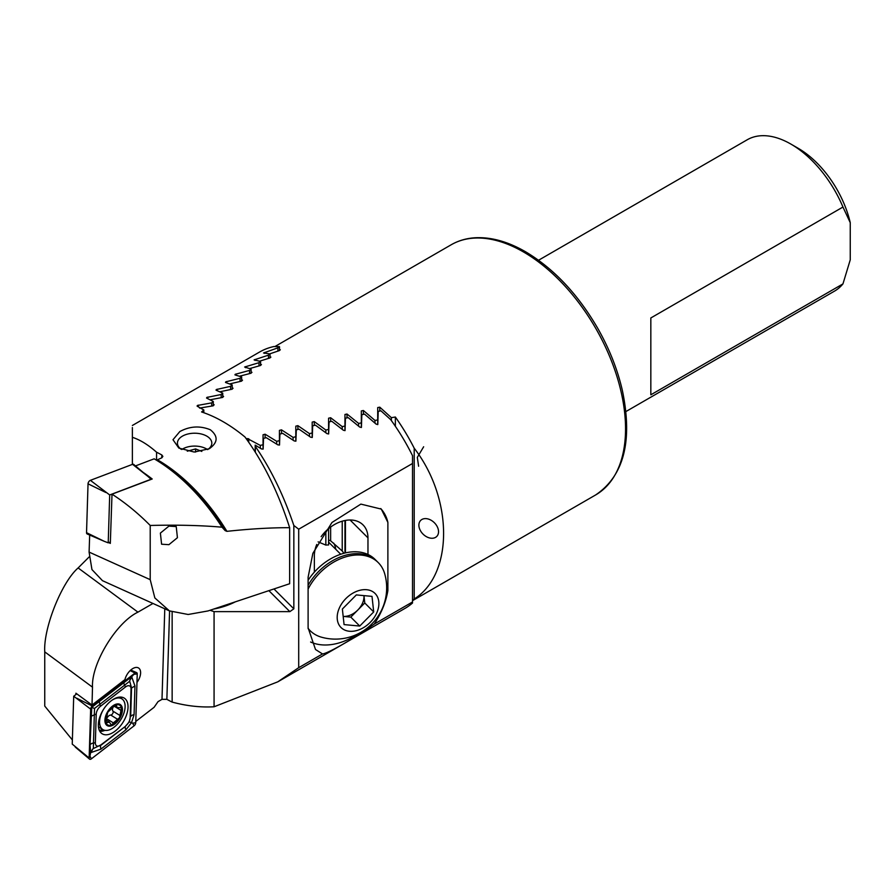 <?xml version="1.0" encoding="UTF-8"?>
<svg xmlns="http://www.w3.org/2000/svg" width="895" height="895" viewBox="0 0 895 895"><rect width="100%" height="100%" fill="white"/><g stroke="black" fill="none" stroke-linecap="round" stroke-linejoin="round"><path stroke-width="1.34" d="M418.882 525.152A11.344 8.021 -135 0 0 425.74 536.273A11.344 8.021 -135 0 0 436.738 536.463A11.344 8.021 -135 0 0 438.539 531.708A11.344 8.021 -135 0 0 431.692 520.599A11.344 8.021 -135 0 0 420.684 520.409A11.344 8.021 -135 0 0 418.882 525.152M538.555 260.244L747.235 139.765A87.352 50.433 60 0 1 790.911 144.095L798.206 148.313A77.037 44.481 60 0 1 850.25 222.676L850.25 259.841L842.956 283.894A87.352 50.433 60 0 1 834.587 291.076L625.918 411.555M842.956 283.894L650.833 394.807L650.833 317.96L842.956 207.047L850.25 222.676M798.206 148.313L790.911 144.095A87.352 50.433 60 0 1 842.956 207.047M247.356 440.262L247.356 438.539L246.393 438.807A144.442 83.392 -120 0 0 246.17 438.628M247.356 438.539L260.322 445.419L263.052 444.725L263.052 434.769L265.11 434.209L276.7 441.325L279.43 440.653L279.43 430.394L281.489 429.846L293.079 437.386L295.809 436.749L295.809 426.165L297.878 425.651L309.457 433.616L312.187 433.001L312.187 422.104L314.257 421.601L325.847 430.025L328.577 429.443L328.577 418.211L330.635 417.73L342.226 426.624L344.955 426.076L344.955 414.474L347.014 414.027L358.604 423.413L361.334 422.91L361.334 410.928L363.392 410.503L374.983 420.426L377.712 419.956L377.712 407.572L379.782 407.169L391.372 417.663L395.366 417.025A144.442 83.392 60 0 1 414.206 448.205C453.385 498.94 453.385 574.377 414.206 599.001A144.442 83.392 60 0 1 412.517 600.31M269.708 353.872L279.162 350.672L280.348 349.766L279.486 349.665M259.572 361.177L269.697 358.034L270.894 357.094L270.022 356.926M249.537 368.606L260.244 365.574L261.441 364.612L260.568 364.388M239.603 376.191L250.79 373.293L251.976 372.32L251.103 372.029M229.746 383.899L241.326 381.192L242.523 380.185L241.65 379.849M219.935 391.764L231.872 389.258L233.058 388.229L232.197 387.826M210.18 399.774L222.419 397.469L223.605 396.429L222.732 395.97M199.574 408.086L212.954 405.849L214.151 404.786L213.278 404.272M423.648 446.773L417.327 457.39L418.614 466.239M395.366 426.288L395.366 417.025M414.206 599.001L414.206 448.205M318.117 541.867L325.847 545.077A30.956 21.883 -45 0 1 328.577 544.965L328.577 528.688M328.577 540.043L330.635 540.815L342.226 551.007A30.956 21.883 -45 0 1 343.803 553.311M335.804 549.34A30.956 21.883 135 0 0 333.656 543.097M276.7 444.088L276.7 441.325M279.43 445.072L279.43 440.653M374.983 423.067L374.983 420.426M377.712 424.599L377.712 419.956M391.372 420.572L391.372 417.663M358.604 426.087L358.604 423.413M361.334 427.508L361.334 422.91M293.079 440.139L293.079 437.386M295.809 441.201L295.809 436.749M309.457 436.346L309.457 433.616M312.187 437.498L312.187 433.001M325.847 545.077L325.847 531.16M325.847 432.732L325.847 430.025M328.577 433.974L328.577 429.443M342.226 429.309L342.226 426.624M342.226 551.007L342.226 521.192M344.955 430.64L344.955 426.076M344.955 553.009L344.955 520.521M260.322 448.205L260.322 445.419M263.052 449.122L263.052 444.725M363.963 595.622L364.768 602.995L350.806 617.114L343.177 616.398A17.195 12.161 135 0 0 357.787 610.054A17.195 12.161 135 0 0 363.952 595.622M360.07 553.804A48.151 34.044 135 0 0 308.104 585.308A48.151 34.044 -45 0 1 360.07 553.804A48.151 34.044 -45 0 1 376.952 561.31A48.151 34.044 135 0 0 360.07 553.804M308.115 628.614A48.151 34.044 135 0 0 308.864 629.398A48.151 34.044 -45 0 1 308.115 628.614L310.173 630.706A48.151 34.044 135 0 0 321.339 637.15A51.272 51.272 0 0 0 384.705 573.784A48.151 34.044 135 0 0 378.261 562.619A48.151 34.044 135 0 0 361.379 555.113A48.151 34.044 135 0 0 308.104 589.044M308.104 628.357A48.151 34.044 135 0 0 310.173 630.706M339.037 608.723A24.075 17.027 135 0 0 349.453 631.266A24.075 17.027 135 0 0 377.041 612.247A24.075 17.027 135 0 0 366.626 589.715A24.075 17.027 135 0 0 339.037 608.723M356.333 594.918L372.007 596.372L373.707 611.934L359.745 626.053L344.072 624.598L342.371 609.036L356.333 594.918M364.768 602.995L373.707 611.934M350.806 617.114L359.745 626.053M308.104 580.296A48.151 34.044 -45 0 1 358.179 551.913A48.151 34.044 -45 0 1 375.061 559.42L378.261 562.619M168.909 526.126L176.226 526.573L177.423 537.705L168.909 544.675L161.592 544.216L160.384 533.096L168.909 526.126M179.828 431.558C189.807 426.154 199.988 425.561 210.336 429.768C218.346 436.223 217.988 442.544 209.296 448.719L194.226 452.042L178.821 448.059L172.992 439.725L179.828 431.558M180.891 449.122A17.195 9.923 180 0 1 177.423 443.148A17.195 9.923 180 0 1 182.457 436.122A17.195 9.923 180 0 1 201.207 433.974A17.195 9.923 180 0 1 211.813 443.148A17.195 9.923 180 0 1 207.92 449.435M230.619 389.493L230.619 386.316L216.266 389.56L216.042 390.175L222.732 393.14L221.166 394.516L206.801 397.436L206.588 398.085L213.278 401.463L211.701 402.873L197.347 405.48L197.124 406.162L203.825 409.944L201.588 411.968A144.442 83.392 60 0 1 244.962 436.984C263.432 462.167 278.323 492.395 289.644 527.692C271.051 527.636 250.141 528.856 226.916 531.339L225.171 530.634L222.027 527.189C201.006 525.365 177.065 524.783 150.215 525.466C138.188 513.316 125.457 502.878 112.009 494.174L110.32 543.388L108.798 542.616M197.347 405.48L197.124 406.162M206.801 397.436L206.588 398.085M132.37 425.472L259.561 352.037A144.442 83.392 -120 0 1 273.859 346.544L279.486 346.633L277.909 347.831L263.555 352.977L270.022 353.928L268.444 355.158L254.09 359.891L260.568 361.423L258.991 362.688L244.637 367.017L251.103 369.098L249.537 370.396L235.172 374.345L234.96 374.882L241.65 376.952L240.073 378.272L225.719 381.863L225.506 382.445L232.197 384.962L230.619 386.316M216.266 389.56L216.042 390.175M225.719 381.863L225.506 382.445M251.103 373.204L251.103 369.098M249.537 373.595L249.537 370.396M241.65 381.113L241.65 376.952M240.073 381.46L240.073 378.272M232.197 389.18L232.197 384.962M289.644 527.692L289.644 583.73L208.032 610.938L188.151 614.485L169.412 610.882L102.466 580.676L91.95 569.567L89.097 552.092L89.679 535.053M89.097 552.092L150.215 579.658L150.215 525.466M143.099 472.347A153.839 88.818 60 0 1 152.195 478.993L112.009 494.174M222.027 527.189A148.76 85.886 -120 0 0 154.164 458.822L156.558 460.209L156.58 452.221C148.178 444.781 140.101 439.814 132.37 437.308L132.37 427.541M134.955 466.116L154.164 458.822M225.171 530.634A145.247 83.861 -120 0 0 156.558 460.209L161.861 457.781L162.868 456.405L161.861 454.996A144.442 83.392 -120 0 0 156.58 452.221M203.825 412.718L203.825 409.944M132.37 464.393L132.37 437.308M279.486 350.56L279.486 346.633M277.909 351.075L277.909 347.831M270.022 357.922L270.022 353.928M268.444 358.392L268.444 355.158M260.568 365.473L260.568 361.423M258.991 365.91L258.991 362.688M222.732 397.402L222.732 393.14M221.166 397.682L221.166 394.516M213.278 405.782L213.278 401.463M211.701 406.028L211.701 402.873M150.215 579.658L154.846 597.938L169.412 610.882M132.561 464.326A2.752 1.533 -58.3 0 1 133.702 464.427L147.988 476.464L132.561 464.326L90.384 480.335A2.752 1.533 -58.3 0 0 88.034 483.826L86.535 532.682A2.752 1.533 -58.3 0 0 87.151 533.957L104.312 541.341L86.535 532.682M110.365 542.012L108.217 542.829L109.693 494.957L90.384 480.335M109.693 494.957L151.02 479.261L147.988 476.464M108.217 542.829L104.312 541.341M207.584 449.603A16.826 9.711 0 0 0 195.994 446.113A16.826 9.711 0 0 0 181.786 449.514M187.29 451.203L195.591 448.932L201.834 451.427M195.591 452.053L195.591 448.932M136.98 682.404A11.344 6.321 121.7 0 0 138.546 667.983A11.344 6.321 121.7 0 0 132.863 668.531A11.344 6.321 121.7 0 0 124.931 679.607L92.017 705.036L75.918 693.2L75.885 694.554M255.187 451.93L255.187 445.128L261.474 448.932L263.13 449.077L263.533 438.405L266.262 437.677L277.853 444.849L279.508 445.039L279.911 434.053L282.641 433.337L294.231 440.944L295.898 441.157L296.301 429.846L299.019 429.164L310.61 437.196L312.277 437.454L312.679 425.796L315.409 425.147L326.999 433.639L328.655 433.93L329.058 421.925L331.788 421.288L343.378 430.26L345.034 430.596L345.436 418.211L348.166 417.618L359.756 427.094L361.412 427.463L361.826 414.687L364.545 414.116L376.135 424.129L377.802 424.554L378.205 411.353L380.934 410.816L390.667 419.61A144.442 83.392 -120 0 1 412.517 455.7L412.517 603.029A144.442 83.392 -120 0 1 404.976 608.399L277.786 681.833L298.706 667.681L322.502 653.943L315.499 649.501L308.104 627.831L308.104 577.286L312.87 553.345L331.967 522.479L360.875 504.109L381.281 509.098L387.882 522.411L387.882 590.588C385.946 601.966 381.415 613.109 374.278 624.05L412.517 601.966M89.142 556.936L78.133 567.945L137.942 612.146C116.182 622.528 91.189 663.788 92.498 687.17L92.017 705.036M152.978 603.465L137.942 612.146M92.498 687.17L44.75 651.873L44.75 706.077L72.361 739.952M135.771 721.459L154.074 707.318L158.046 701.624L161.995 699.353L166.862 699.331A144.442 83.392 -120 0 0 172.142 702.094C186.686 705.987 200.67 707.542 214.073 706.77L277.786 681.833M374.278 624.05C351.019 640.428 327.727 653.428 322.502 653.943M210.001 610.278L214.073 611.632L214.073 706.77M172.142 611.979L172.142 702.094M412.517 463.487L298.706 529.202L293.84 525.488L293.84 608.824L289.868 611.632L268.88 590.655M214.073 611.632L289.868 611.632M298.706 529.202L298.706 667.681M345.436 552.897L345.436 520.42M44.75 651.873C43.262 628.368 61.621 582.209 78.133 567.945M255.187 445.128L255.332 446.392C270.883 469.069 283.715 495.427 293.84 525.488M235.262 601.865A60.871 35.14 180 0 1 213.558 609.092M255.332 446.392L255.332 452.165M387.882 590.588A55.031 38.91 -45 0 1 385.365 599.404M357.429 634.152A55.031 38.91 -45 0 1 310.621 642.017M380.711 508.561A55.031 38.91 -45 0 1 387.882 522.411M316.763 544.451A30.956 21.883 135 0 0 314.358 555.739L314.358 572.129M367.968 554.475L367.968 537.861A30.956 21.883 135 0 0 363.046 524.917A30.956 21.883 135 0 0 321.148 536.642M106.863 718.864L113.352 722.869L111.897 724.972A11.523 6.41 121.7 0 0 119.55 717.712A11.523 6.41 121.7 0 0 121.507 707.688L117.346 707.565L114.47 705.797M117.346 707.565L115.433 705.092A11.523 6.41 121.7 0 0 108.015 712.006L107.613 712.722A11.523 6.41 121.7 0 0 105.767 722.086L105.934 722.612A11.523 6.41 121.7 0 0 108.015 725.039A11.523 6.41 121.7 0 0 111.506 725.107L111.897 724.972M106.236 722.891L109.335 722.075L106.181 720.128M109.19 722.008L111.506 725.107M103.44 709.5A18.057 10.058 121.7 0 0 103.149 709.992A18.057 10.058 121.7 0 0 102.858 729.559A18.057 10.058 121.7 0 0 103.462 729.895A18.057 10.058 121.7 0 0 121.53 718.416A18.057 10.058 121.7 0 0 121.832 698.838A18.057 10.058 121.7 0 0 121.217 698.514A18.057 10.058 121.7 0 0 112.054 700.181M119.986 717.913A12.385 6.891 121.7 0 0 119.762 704.275A12.385 6.891 121.7 0 0 107.378 712.14A12.385 6.891 121.7 0 0 107.59 725.789A12.385 6.891 121.7 0 0 119.986 717.913M113.352 722.869L119.55 717.712L121.507 707.688A11.523 6.41 121.7 0 0 115.835 704.958L116.686 705.909L115.388 705.115M107.613 712.722L105.767 722.086M115.433 705.092L108.015 712.006M98.428 726.695A18.057 10.058 121.7 0 0 99.334 727.389L102.858 729.559M112.703 708.348A4.027 2.249 121.7 0 0 112.938 711.145A2.305 1.287 -58.3 0 1 112.736 713.505A2.305 1.287 -58.3 0 1 110.734 715.049A4.027 2.249 121.7 0 0 107.389 717.466M98.36 724.502A20.977 11.68 121.7 0 0 102.164 733.777A20.977 11.68 121.7 0 0 118.274 728.317A20.977 11.68 121.7 0 0 128.03 707.363A20.977 11.68 121.7 0 0 124.215 698.089A20.977 11.68 121.7 0 0 108.116 703.548A20.977 11.68 121.7 0 0 98.36 724.502M125.971 725.543A6.88 3.826 121.7 0 0 130.155 717.79L131.039 689.083A6.88 3.826 121.7 0 0 125.501 686.957L100.419 706.323A6.88 3.826 121.7 0 0 96.235 714.076L95.351 742.783A6.88 3.826 121.7 0 0 100.889 744.909L125.434 726.337L129.283 721.829L130.155 717.79M134.06 725.845A2.752 1.533 121.7 0 0 135.738 722.746L137.237 673.89A2.752 1.533 121.7 0 0 136.622 672.615A2.752 1.533 121.7 0 0 135.022 673.04L92.319 706.021A2.752 1.533 121.7 0 0 90.652 709.12L89.142 757.975A2.752 1.533 121.7 0 0 89.545 759.117A2.752 1.533 121.7 0 0 91.368 758.837L134.06 725.845L132.661 723.182L135.738 722.746M76.757 693.882L73.714 696.232L72.238 744.114L89.142 757.975L89.97 756.163L91.368 758.837M73.714 696.232L90.652 709.12L92.319 706.021L76.757 698.212M90.652 752.281L90.026 745.009L91.76 707.318L131.319 676.978L129.797 680.39L131.845 677.179L134.955 685.984L134.071 714.691L131.543 722.645L125.915 729.805L100.833 749.171L91.178 752.482L92.7 749.07L90.652 752.281L89.97 756.163M134.071 714.691A4.811 2.875 -178.2 0 0 130.67 716.649L131.554 687.953L129.697 681.229L94.512 708.437L91.469 707.307M131.845 677.179L131.867 676.553L131.319 676.978M131.867 676.553L135.022 673.04L130.167 670.601M129.283 721.829L132.661 723.182M94.512 708.437L93.326 748.567L100.889 744.909M92.7 749.07L93.326 748.567M129.697 681.229L129.797 680.39M523.407 251.92A144.442 83.392 60 0 1 617.774 379.211A144.442 83.392 60 0 1 595.634 494.957C623.938 475.793 632.866 440.989 622.383 390.533C617.46 369.199 609.148 348.278 597.424 327.771C577.532 293.784 553.546 268.422 525.477 251.719C508.215 241.784 491.747 237.119 476.073 237.712C466.933 238.137 458.643 240.486 451.192 244.771A144.442 83.392 60 0 1 523.407 251.92M265.11 437.979L265.11 434.209M281.489 433.639L281.489 429.846M363.392 414.363L363.392 410.503M379.782 411.04L379.782 407.169M347.014 417.864L347.014 414.027M297.878 429.455L297.878 425.651M314.257 425.416L314.257 421.601M330.635 421.556L330.635 417.73M330.635 540.815L330.635 527.065M248.732 442.208L248.732 438.707M245.61 367.7L245.61 366.592M236.146 375.162L236.146 373.942M226.692 382.803L226.692 381.483M217.239 390.623L217.239 389.191M157.912 460.064A144.442 83.392 60 0 1 226.916 531.339M264.528 353.368L264.528 352.529M255.064 360.428L255.064 359.454M207.774 398.611L207.774 397.089M198.321 406.755L198.321 405.133M161.771 457.826L161.861 454.996M105.823 492.485L88.034 483.826M273.971 588.955L293.84 608.824M169.58 610.949L166.862 699.331M164.781 608.79L161.995 699.353M350.09 519.995L367.968 537.861M105.767 721.616L107.288 722.556M110.734 715.049L117.346 719.132M114.135 706.166L120.556 710.127M112.938 711.145L119.55 715.228M119.975 697.697A20.249 11.277 121.7 0 0 119.65 697.082M99.815 731.338A20.977 11.68 121.7 0 0 104.972 730.354M99.233 730.152A20.249 11.277 121.7 0 0 102.992 729.649M121.765 698.794A20.977 11.68 121.7 0 0 120.982 697.082M134.172 674.315L137.237 673.89M100.833 749.171L100.352 745.714L125.434 726.337A4.811 2.237 52.3 0 0 125.915 729.805M90.026 745.009A4.811 2.875 -178.2 0 1 93.427 743.051L95.351 742.783M90.91 716.313L96.235 714.076M99.076 701.199L100.419 706.323M124.148 681.822A4.811 2.237 52.3 0 0 124.629 685.279L125.501 686.957M134.955 685.984L131.554 687.953L131.039 689.083M412.517 600.679L595.634 494.957M275.034 346.477L451.192 244.771M328.577 542.113L340.715 554.251M119.091 697.149L121.832 698.838M75.258 747.079L89.545 759.117M130.737 670.075L136.622 672.615"/></g></svg>
